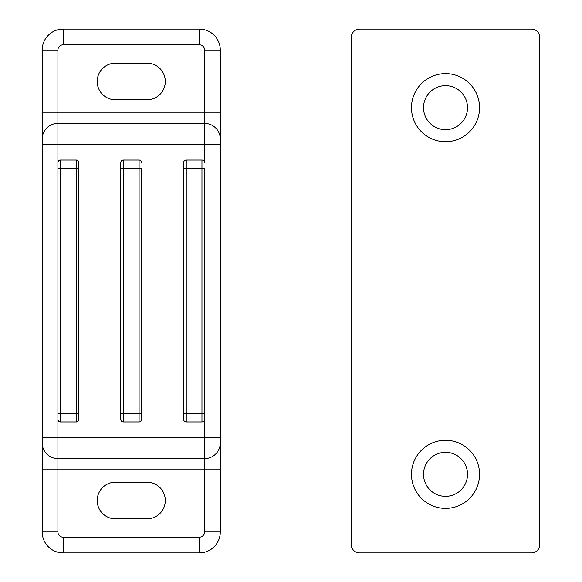 <?xml version="1.0" encoding="UTF-8"?>
<svg xmlns="http://www.w3.org/2000/svg" width="582" height="582" viewBox="0 0 582 582"><rect width="100%" height="100%" fill="white"/><g stroke="black" fill="none" stroke-linecap="round" stroke-linejoin="round"><path stroke-width="0.44" stroke-dasharray="2.91 2.18" d="M165.288 500.52A18.333 18.333 0 0 0 146.955 482.187L115.527 482.187A18.333 18.333 0 0 0 97.194 500.52A18.333 18.333 0 0 0 115.527 518.853L146.955 518.853A18.333 18.333 0 0 0 165.288 500.52M165.288 81.48A18.333 18.333 0 0 0 146.955 63.147L115.527 63.147A18.333 18.333 0 0 0 97.194 81.48A18.333 18.333 0 0 0 115.527 99.813L146.955 99.813A18.333 18.333 0 0 0 165.288 81.48M141.717 162.669A2.619 2.619 0 0 0 139.098 160.05L123.384 160.05A2.619 2.619 0 0 0 120.765 162.669L120.765 419.331A2.619 2.619 0 0 0 123.384 421.95L139.098 421.95A2.619 2.619 0 0 0 141.717 419.331L141.717 168.431M204.573 168.431L204.573 419.331A2.619 2.619 0 0 1 201.954 421.95L186.24 421.95A2.619 2.619 0 0 1 183.621 419.331L183.621 162.669A2.619 2.619 0 0 1 186.24 160.05L201.954 160.05A2.619 2.619 0 0 1 204.573 162.669M57.909 162.669A2.619 2.619 0 0 1 60.528 160.05L76.242 160.05A2.619 2.619 0 0 1 78.861 162.669L78.861 419.331A2.619 2.619 0 0 1 76.242 421.95L60.528 421.95A2.619 2.619 0 0 1 57.909 419.331L57.909 162.669M199.335 29.1L63.147 29.1A20.952 20.952 0 0 0 42.195 50.052L42.195 531.948A20.952 20.952 0 0 0 63.147 552.9L199.335 552.9A20.952 20.952 0 0 0 220.287 531.948L220.287 50.052A20.952 20.952 0 0 0 199.335 29.1M204.573 123.384A15.714 15.714 0 0 1 220.287 139.098A15.714 15.714 0 0 0 204.573 123.384L57.909 123.384A15.714 15.714 0 0 0 42.195 139.098A15.714 15.714 0 0 1 57.909 123.384M220.287 442.902A15.714 15.714 0 0 1 204.573 458.616L57.909 458.616A15.714 15.714 0 0 1 42.195 442.902M467.521 474.33A22 22 0 0 1 445.521 496.33A22 22 0 0 1 423.521 474.33A22 22 0 0 1 445.521 452.33A22 22 0 0 1 467.521 474.33M467.521 107.67A22 22 0 0 1 445.521 129.67A22 22 0 0 1 423.521 107.67A22 22 0 0 1 445.521 85.67A22 22 0 0 1 467.521 107.67M359.618 552.9A8.381 8.381 0 0 1 351.237 544.519L351.237 37.481A8.381 8.381 0 0 1 359.618 29.1L531.424 29.1A8.381 8.381 0 0 1 539.805 37.481L539.805 544.519A8.381 8.381 0 0 1 531.424 552.9L359.618 552.9"/><path stroke-width="0.87" d="M165.288 500.52A18.333 18.333 0 0 0 146.955 482.187L115.527 482.187A18.333 18.333 0 0 0 97.194 500.52A18.333 18.333 0 0 0 115.527 518.853L146.955 518.853A18.333 18.333 0 0 0 165.288 500.52M165.288 81.48A18.333 18.333 0 0 0 146.955 63.147L115.527 63.147A18.333 18.333 0 0 0 97.194 81.48A18.333 18.333 0 0 0 115.527 99.813L146.955 99.813A18.333 18.333 0 0 0 165.288 81.48M141.717 168.431L141.717 419.331A2.619 2.619 0 0 1 139.098 421.95L123.384 421.95A2.619 2.619 0 0 1 120.765 419.331L120.765 162.669A2.619 2.619 0 0 1 123.384 160.05L139.098 160.05A2.619 2.619 0 0 1 141.717 162.669A2.619 2.619 0 0 0 139.098 160.05L139.098 168.431L123.384 168.431L123.384 413.569L139.098 413.569L139.098 168.431L141.717 168.431M57.909 50.052L42.195 50.052A20.952 20.952 0 0 1 63.147 29.1L199.335 29.1A20.952 20.952 0 0 1 220.287 50.052L220.287 531.948A20.952 20.952 0 0 1 199.335 552.9L63.147 552.9A20.952 20.952 0 0 1 42.195 531.948L42.195 50.052A20.952 20.952 0 0 1 63.147 29.1L63.147 44.814A5.238 5.238 0 0 0 57.909 50.052L57.909 162.669A2.619 2.619 0 0 1 60.528 160.05L76.242 160.05A2.619 2.619 0 0 1 78.861 162.669L78.861 419.331A2.619 2.619 0 0 1 76.242 421.95L60.528 421.95A2.619 2.619 0 0 1 57.909 419.331L57.909 162.669M204.573 162.669A2.619 2.619 0 0 0 201.954 160.05L201.954 168.431L186.24 168.431L186.24 413.569L201.954 413.569L201.954 168.431L204.573 168.431L204.573 419.331A2.619 2.619 0 0 1 201.954 421.95L186.24 421.95A2.619 2.619 0 0 1 183.621 419.331L183.621 162.669A2.619 2.619 0 0 1 186.24 160.05L201.954 160.05A2.619 2.619 0 0 1 204.573 162.669L204.573 123.384L57.909 123.384A15.714 15.714 0 0 0 42.195 139.098M204.573 458.616L57.909 458.616L57.909 531.948A5.238 5.238 0 0 0 63.147 537.186L199.335 537.186A5.238 5.238 0 0 0 204.573 531.948L204.573 458.616A15.714 15.714 0 0 0 220.287 442.902A15.714 15.714 0 0 1 204.573 458.616L204.573 437.664L57.909 437.664L57.909 458.616A15.714 15.714 0 0 1 42.195 442.902A15.714 15.714 0 0 0 57.909 458.616M42.195 112.908L204.573 112.908L204.573 123.384A15.714 15.714 0 0 1 220.287 139.098M479.568 107.67A34.047 34.047 0 0 1 445.521 141.717A34.047 34.047 0 0 1 411.474 107.67A34.047 34.047 0 0 1 445.521 73.623A34.047 34.047 0 0 1 479.568 107.67M423.521 107.67A22 22 0 0 0 445.521 129.67A22 22 0 0 0 467.521 107.67A22 22 0 0 0 445.521 85.67A22 22 0 0 0 423.521 107.67M479.568 474.33A34.047 34.047 0 0 1 445.521 508.377A34.047 34.047 0 0 1 411.474 474.33A34.047 34.047 0 0 1 445.521 440.283A34.047 34.047 0 0 1 479.568 474.33M423.521 474.33A22 22 0 0 0 445.521 496.33A22 22 0 0 0 467.521 474.33A22 22 0 0 0 445.521 452.33A22 22 0 0 0 423.521 474.33M359.618 552.9A8.381 8.381 0 0 1 351.237 544.519L351.237 37.481A8.381 8.381 0 0 1 359.618 29.1L531.424 29.1A8.381 8.381 0 0 1 539.805 37.481L539.805 544.519A8.381 8.381 0 0 1 531.424 552.9L359.618 552.9M220.287 437.664L204.573 437.664L204.573 419.331M220.287 144.336L42.195 144.336M57.909 413.569L76.242 413.569L76.242 168.431L60.528 168.431L60.528 421.95A2.619 2.619 0 0 1 57.909 419.331L57.909 437.664L42.195 437.664M220.287 112.908L204.573 112.908L204.573 50.052A5.238 5.238 0 0 0 199.335 44.814L63.147 44.814M220.287 469.092L42.195 469.092M76.242 421.95L76.242 413.569L78.861 413.569M139.098 421.95L139.098 413.569L141.717 413.569M120.765 413.569L123.384 413.569L123.384 421.95A2.619 2.619 0 0 1 120.765 419.331M201.954 421.95L201.954 413.569L204.573 413.569M183.621 413.569L186.24 413.569L186.24 421.95A2.619 2.619 0 0 1 183.621 419.331M186.24 160.05L186.24 168.431L183.621 168.431M123.384 160.05L123.384 168.431L120.765 168.431M78.861 168.431L76.242 168.431L76.242 160.05A2.619 2.619 0 0 1 78.861 162.669M60.528 160.05L60.528 168.431L57.909 168.431M63.147 537.186L63.147 552.9A20.952 20.952 0 0 1 42.195 531.948L57.909 531.948M204.573 531.948L220.287 531.948A20.952 20.952 0 0 1 199.335 552.9L199.335 537.186M199.335 44.814L199.335 29.1A20.952 20.952 0 0 1 220.287 50.052L204.573 50.052"/></g></svg>
